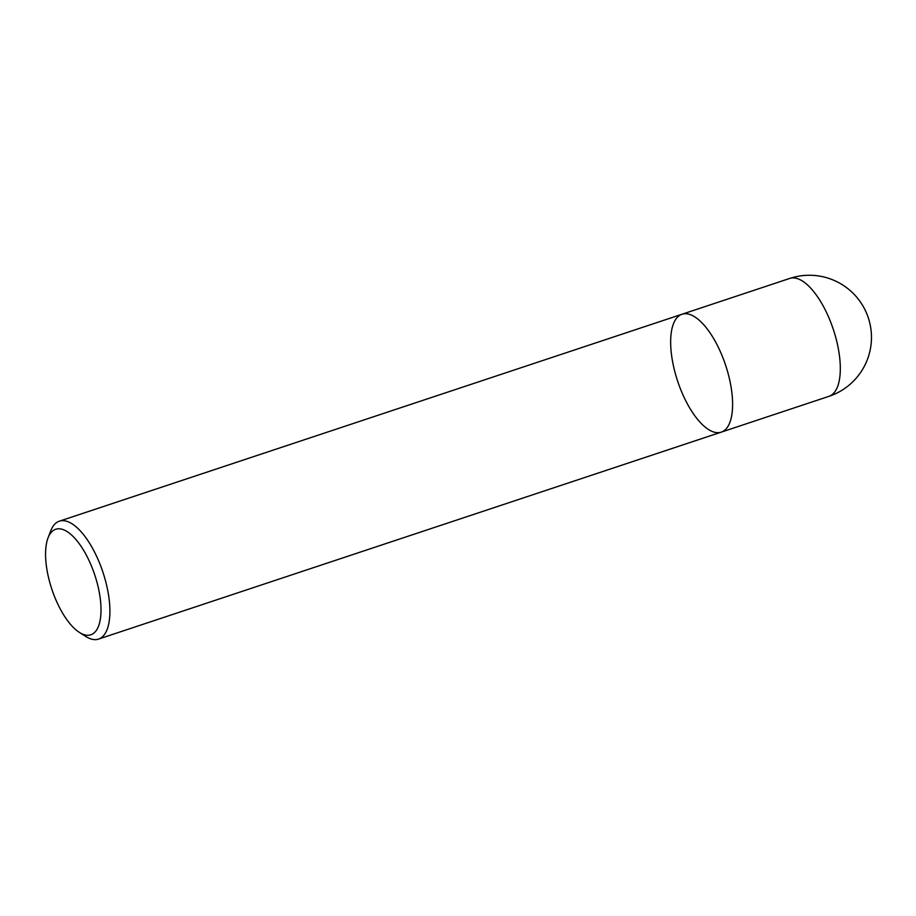 <?xml version="1.0" encoding="UTF-8"?>
<svg xmlns="http://www.w3.org/2000/svg" width="916" height="916" viewBox="0 0 916 916"><rect width="100%" height="100%" fill="white"/><g stroke="black" fill="none" stroke-linecap="round" stroke-linejoin="round"><path stroke-width="1.37" d="M48.021 537.944L50.712 530.902A62.128 25.27 71.6 0 1 59.345 521.181A62.128 25.27 71.6 0 1 102.913 572.168A62.128 25.27 71.6 0 1 98.527 639.093A62.128 25.27 71.6 0 1 97.073 639.471A62.128 25.27 71.6 0 1 85.806 636.483L79.429 632.441A55.601 22.614 -108.4 0 0 89.516 635.12A55.601 22.614 -108.4 0 0 90.81 564.496A55.601 22.614 -108.4 0 0 48.021 537.944A55.601 22.614 -108.4 0 0 51.823 589.148A55.601 22.614 -108.4 0 0 79.429 632.441M828.946 396.342A62.128 62.128 0 0 0 868.299 317.795A62.128 62.128 0 0 0 789.752 278.43A62.128 25.27 -108.4 0 1 791.206 278.063A62.128 25.27 -108.4 0 1 833.892 331.168A62.128 25.27 -108.4 0 1 828.946 396.342L721.224 432.146A62.128 25.27 -108.4 0 0 725.609 365.221A62.128 25.27 -108.4 0 0 682.031 314.234A62.128 25.27 71.6 0 1 683.496 313.867A62.128 25.27 71.6 0 1 726.182 366.973A62.128 25.27 71.6 0 1 721.224 432.146A62.128 25.27 71.6 0 1 677.645 381.159A62.128 25.27 71.6 0 1 682.031 314.234L59.345 521.181M721.224 432.146L98.527 639.093M789.752 278.43L682.031 314.234"/></g></svg>
